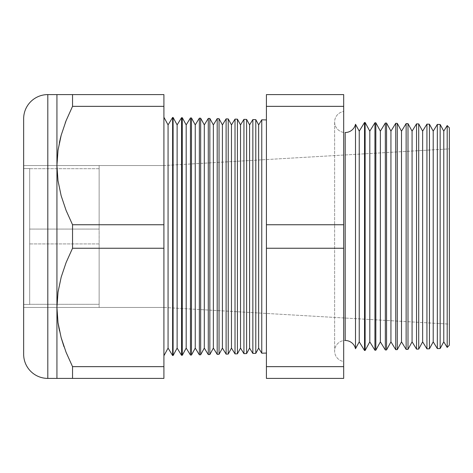 <?xml version="1.0" encoding="UTF-8"?>
<svg xmlns="http://www.w3.org/2000/svg" width="473" height="473" viewBox="0 0 473 473"><rect width="100%" height="100%" fill="white"/><g stroke="black" fill="none" stroke-linecap="round" stroke-linejoin="round"><path stroke-width="0.35" stroke-dasharray="2.37 1.77" d="M99.129 243.926L99.129 304.31L29.687 304.31L29.687 243.926L99.129 243.926L99.129 244.506L99.129 243.926L29.687 243.926L29.687 304.31L29.687 243.926L29.687 304.31L99.129 304.31L99.129 243.926M99.129 168.69L99.129 229.074L29.687 229.074L29.687 168.69L99.129 168.69L99.129 169.269L99.129 168.69L29.687 168.69L29.687 229.074L29.687 168.69L29.687 229.074L99.129 229.074L99.129 168.69M29.687 168.571L29.687 304.429L23.65 304.429L23.65 168.571L29.687 168.571L23.65 168.571L23.65 236.5L23.65 165.55L23.65 307.45L99.129 307.45L99.129 165.55L23.65 165.55L99.129 165.55L99.129 307.45L23.65 307.45L23.65 165.55L23.65 304.429L23.65 168.571L23.65 304.429L29.687 304.429L29.687 168.571M99.129 165.55L99.129 307.45L99.129 165.55M23.65 307.45L23.65 165.55L163.912 165.55L449.35 148.871L449.35 324.129L163.912 307.45L163.912 165.55L163.912 307.45L23.65 307.45L23.65 306.084L23.65 307.45L163.912 307.45L163.912 165.55L23.65 165.55L23.65 354.247L23.65 118.753L23.65 307.45M29.687 304.429L29.687 169.872L29.687 304.429M355.501 348.737L355.501 124.263L355.501 348.737M345.189 132.517L345.189 340.483L345.189 132.517A10.566 10.566 0 0 1 334.624 122.099A10.566 10.566 0 0 1 343.682 111.492L343.682 361.508A10.566 10.566 0 0 1 334.624 350.901A10.566 10.566 0 0 1 345.189 340.483A10.566 10.566 0 0 0 334.624 350.901A10.566 10.566 0 0 0 343.682 361.508L343.682 111.492A10.566 10.566 0 0 0 334.624 122.099A10.566 10.566 0 0 0 345.189 132.517M163.912 117.245L163.912 355.755L163.912 117.245M266.417 353.071L266.417 119.929L266.417 353.071M426.936 348.867L426.936 124.133L426.936 348.867M429.437 124.198L429.437 348.802L429.437 124.198M416.536 349.139L416.536 123.861L416.536 349.139M418.717 123.914L418.717 349.086L418.717 123.914M406.136 349.411L406.136 123.589L406.136 349.411M407.998 123.636L407.998 349.364L407.998 123.636M395.735 349.683L395.735 123.317L395.735 349.683M397.279 123.352L397.279 349.648L397.279 123.352M385.335 349.961L385.335 123.039L385.335 349.961M386.559 123.075L386.559 349.925L386.559 123.075M374.935 350.233L374.935 122.767L374.935 350.233M375.84 122.791L375.84 350.209L375.84 122.791M364.535 350.505L364.535 122.495L364.535 350.505M365.121 122.513L365.121 350.487L365.121 122.513M252.854 353.426L252.854 119.574L252.854 353.426M255.792 119.651L255.792 353.349L255.792 119.651M243.938 353.662L243.938 119.338L243.938 353.662M246.604 119.409L246.604 353.591L246.604 119.409M235.022 353.893L235.022 119.107L235.022 353.893M237.416 119.166L237.416 353.834L237.416 119.166M226.106 354.129L226.106 118.871L226.106 354.129M228.228 118.93L228.228 354.07L228.228 118.93M217.196 354.36L217.196 118.64L217.196 354.36M219.04 118.688L219.04 354.312L219.04 118.688M208.28 354.596L208.28 118.404L208.28 354.596M209.852 118.445L209.852 354.555L209.852 118.445M199.364 354.827L199.364 118.173L199.364 354.827M200.664 118.209L200.664 354.791L200.664 118.209M190.453 355.063L190.453 117.937L190.453 355.063M191.476 117.966L191.476 355.034L191.476 117.966M181.537 355.294L181.537 117.706L181.537 355.294M182.288 117.724L182.288 355.276L182.288 117.724M172.621 355.53L172.621 117.47L172.621 355.53M173.1 117.481L173.1 355.519L173.1 117.481M61.141 135.396L66.084 120.704L72.54 106.348L163.912 106.348L163.912 94.6L163.912 106.348L72.54 106.348L72.54 94.6L163.912 94.6L56.931 94.6L56.931 307.45L58.013 292.231L61.141 277.296L66.084 262.604L72.54 248.248L72.54 224.752L66.119 210.485L61.194 195.893L58.037 180.917L56.931 165.55L58.037 180.917L61.194 195.893L66.119 210.485L72.54 224.752L163.912 224.752L72.54 224.752L72.54 248.248L163.912 248.248L72.54 248.248L66.084 262.604L61.141 277.296L58.013 292.231L56.931 307.45L56.931 378.4L72.54 378.4L72.54 366.652L163.912 366.652L72.54 366.652L72.54 378.4L163.912 378.4L72.026 378.4M58.031 150.237L60.207 138.997M163.912 106.348L163.912 378.4L163.912 106.348M66.084 352.296L63.979 346.656M61.165 337.692L59.48 330.84M58.037 322.817L56.931 307.45L58.037 322.817M343.682 378.4L343.682 94.6L343.682 378.4L266.417 378.4L343.682 378.4M437.336 348.595L437.336 124.405L437.336 348.595M440.156 124.476L440.156 348.524L440.156 124.476M47.803 378.4L47.803 94.6L47.803 378.4M163.912 307.45L449.35 324.129L449.35 148.871L163.912 165.55L163.912 307.45M449.35 345.178L449.35 127.822L449.35 345.178M449.35 324.129L449.35 148.871L449.35 324.129M266.417 94.6L266.417 378.4L266.417 366.652L343.682 366.652L266.417 366.652L266.417 248.248L343.682 248.248L266.417 248.248L266.417 224.752L343.682 224.752L266.417 224.752L266.417 106.348L343.682 106.348L266.417 106.348L266.417 94.6L343.682 94.6L266.417 94.6M261.764 353.195L261.764 119.805L261.764 353.195M63.849 346.295L66.102 352.344M59.078 328.906L61.171 337.71M56.931 378.4L56.931 94.6M59.734 378.4L58.025 378.4M66.119 378.4L61.165 378.4M59.379 142.639L58.025 150.254M65.28 122.785L61.171 135.29M72.54 94.6L72.54 106.348L66.084 120.704M61.165 94.6L66.119 94.6M58.025 94.6L59.781 94.6M447.198 347.448L447.198 125.552L447.198 347.448M168.069 124.902L168.069 348.098L168.069 124.902M177.127 124.902L177.127 348.098L177.127 124.902M186.185 124.902L186.185 348.098L186.185 124.902M195.243 124.902L195.243 348.098L195.243 124.902M204.301 124.902L204.301 348.098L204.301 124.902M213.358 124.902L213.358 348.098L213.358 124.902M222.411 124.902L222.411 348.098L222.411 124.902M231.468 124.902L231.468 348.098L231.468 124.902M240.526 124.902L240.526 348.098L240.526 124.902M249.584 124.902L249.584 348.098L249.584 124.902M258.642 124.902L258.642 348.098L258.642 124.902M359.238 131.145L359.238 341.855L359.238 131.145M369.803 131.145L369.803 341.855L369.803 131.145M380.369 131.145L380.369 341.855L380.369 131.145M390.94 131.145L390.94 341.855L390.94 131.145M401.506 131.145L401.506 341.855L401.506 131.145M412.072 131.145L412.072 341.855L412.072 131.145M422.637 131.145L422.637 341.855L422.637 131.145M433.209 131.145L433.209 341.855L433.209 131.145M443.775 131.145L443.775 341.855L443.775 131.145M334.624 121.951L334.624 351.049L334.624 121.951"/><path stroke-width="0.71" d="M355.501 124.263L355.501 348.737A10.566 10.566 0 0 0 345.189 340.483L345.189 132.517A10.566 10.566 0 0 0 355.501 124.263A10.566 10.566 0 0 1 345.189 132.517L345.189 340.483A10.566 10.566 0 0 1 355.501 348.737L359.238 341.855L364.535 350.505L364.535 122.495L359.238 131.145L359.238 341.855L359.238 131.145L355.501 124.263L355.501 348.737L359.238 341.855L364.535 350.505L365.121 350.487L369.803 341.855L374.935 350.233L374.935 122.767L369.803 131.145L369.803 341.855L369.803 131.145L365.121 122.513L365.121 350.487L365.121 122.513L364.535 122.495L364.535 350.505L365.121 350.487L369.803 341.855L374.935 350.233L375.84 350.209L380.369 341.855L385.335 349.961L385.335 123.039L380.369 131.145L380.369 341.855L380.369 131.145L375.84 122.791L375.84 350.209L375.84 122.791L374.935 122.767L374.935 350.233L375.84 350.209L380.369 341.855L385.335 349.961L386.559 349.925L390.94 341.855L395.735 349.683L395.735 123.317L390.94 131.145L390.94 341.855L390.94 131.145L386.559 123.075L386.559 349.925L386.559 123.075L385.335 123.039L385.335 349.961L386.559 349.925L390.94 341.855L395.735 349.683L397.279 349.648L401.506 341.855L406.136 349.411L406.136 123.589L401.506 131.145L401.506 341.855L401.506 131.145L397.279 123.352L397.279 349.648L397.279 123.352L395.735 123.317L395.735 349.683L397.279 349.648L401.506 341.855L406.136 349.411L407.998 349.364L412.072 341.855L416.536 349.139L416.536 123.861L412.072 131.145L412.072 341.855L412.072 131.145L407.998 123.636L407.998 349.364L407.998 123.636L406.136 123.589L406.136 349.411L407.998 349.364L412.072 341.855L416.536 349.139L418.717 349.086L422.637 341.855L426.936 348.867L426.936 124.133L422.637 131.145L422.637 341.855L422.637 131.145L418.717 123.914L418.717 349.086L418.717 123.914L416.536 123.861L416.536 349.139L418.717 349.086L422.637 341.855L426.936 348.867L429.437 348.802L433.209 341.855L437.336 348.595L437.336 124.405L433.209 131.145L433.209 341.855L433.209 131.145L429.437 124.198L429.437 348.802L429.437 124.198L426.936 124.133L426.936 348.867L429.437 348.802L433.209 341.855L437.336 348.595L440.156 348.524L443.775 341.855L447.198 347.448L447.198 125.552L443.775 131.145L443.775 341.855L443.775 131.145L440.156 124.476L440.156 348.524L440.156 124.476L437.336 124.405L437.336 348.595L440.156 348.524L443.775 341.855L447.198 347.448L449.35 345.178L449.35 127.822L447.198 125.552L447.198 347.448L449.35 345.178L449.35 127.822L447.198 125.552L443.775 131.145L440.156 124.476L437.336 124.405L433.209 131.145L429.437 124.198L426.936 124.133L422.637 131.145L418.717 123.914L416.536 123.861L412.072 131.145L407.998 123.636L406.136 123.589L401.506 131.145L397.279 123.352L395.735 123.317L390.94 131.145L386.559 123.075L385.335 123.039L380.369 131.145L375.84 122.791L374.935 122.767L369.803 131.145L365.121 122.513L364.535 122.495L359.238 131.145L355.501 124.263M261.764 119.805L258.642 124.902L258.642 348.098L261.764 353.195L261.764 119.805L261.764 353.195L266.417 353.071L261.764 353.195L258.642 348.098L258.642 124.902L255.792 119.651L255.792 353.349L258.642 348.098L255.792 353.349L255.792 119.651L252.854 119.574L249.584 124.902L249.584 348.098L252.854 353.426L252.854 119.574L252.854 353.426L255.792 353.349L252.854 353.426L249.584 348.098L249.584 124.902L246.604 119.409L246.604 353.591L249.584 348.098L246.604 353.591L246.604 119.409L243.938 119.338L240.526 124.902L240.526 348.098L243.938 353.662L243.938 119.338L243.938 353.662L246.604 353.591L243.938 353.662L240.526 348.098L240.526 124.902L237.416 119.166L237.416 353.834L240.526 348.098L237.416 353.834L237.416 119.166L235.022 119.107L231.468 124.902L231.468 348.098L235.022 353.893L235.022 119.107L235.022 353.893L237.416 353.834L235.022 353.893L231.468 348.098L231.468 124.902L228.228 118.93L228.228 354.07L231.468 348.098L228.228 354.07L228.228 118.93L226.106 118.871L222.411 124.902L222.411 348.098L226.106 354.129L226.106 118.871L226.106 354.129L228.228 354.07L226.106 354.129L222.411 348.098L222.411 124.902L219.04 118.688L219.04 354.312L222.411 348.098L219.04 354.312L219.04 118.688L217.196 118.64L213.358 124.902L213.358 348.098L217.196 354.36L217.196 118.64L217.196 354.36L219.04 354.312L217.196 354.36L213.358 348.098L213.358 124.902L209.852 118.445L209.852 354.555L213.358 348.098L209.852 354.555L209.852 118.445L208.28 118.404L204.301 124.902L204.301 348.098L208.28 354.596L208.28 118.404L208.28 354.596L209.852 354.555L208.28 354.596L204.301 348.098L204.301 124.902L200.664 118.209L200.664 354.791L204.301 348.098L200.664 354.791L200.664 118.209L199.364 118.173L195.243 124.902L195.243 348.098L199.364 354.827L199.364 118.173L199.364 354.827L200.664 354.791L199.364 354.827L195.243 348.098L195.243 124.902L191.476 117.966L191.476 355.034L195.243 348.098L191.476 355.034L191.476 117.966L190.453 117.937L186.185 124.902L186.185 348.098L190.453 355.063L190.453 117.937L190.453 355.063L191.476 355.034L190.453 355.063L186.185 348.098L186.185 124.902L182.288 117.724L182.288 355.276L186.185 348.098L182.288 355.276L182.288 117.724L181.537 117.706L177.127 124.902L177.127 348.098L181.537 355.294L181.537 117.706L181.537 355.294L182.288 355.276L181.537 355.294L177.127 348.098L177.127 124.902L173.1 117.481L173.1 355.519L177.127 348.098L173.1 355.519L173.1 117.481L172.621 117.47L168.069 124.902L168.069 348.098L172.621 355.53L172.621 117.47L172.621 355.53L173.1 355.519L172.621 355.53L168.069 348.098L168.069 124.902L163.912 117.245L168.069 124.902L172.621 117.47L173.1 117.481L177.127 124.902L181.537 117.706L182.288 117.724L186.185 124.902L190.453 117.937L191.476 117.966L195.243 124.902L199.364 118.173L200.664 118.209L204.301 124.902L208.28 118.404L209.852 118.445L213.358 124.902L217.196 118.64L219.04 118.688L222.411 124.902L226.106 118.871L228.228 118.93L231.468 124.902L235.022 119.107L237.416 119.166L240.526 124.902L243.938 119.338L246.604 119.409L249.584 124.902L252.854 119.574L255.792 119.651L258.642 124.902L261.764 119.805L266.417 119.929L261.764 119.805M163.912 355.755L168.069 348.098L163.912 355.755M58.025 150.254L56.931 165.55L56.931 378.4L72.54 378.4L72.54 366.652L163.912 366.652L163.912 378.4L163.912 366.652L72.54 366.652L72.54 378.4L163.912 378.4L47.803 378.4L47.803 94.6A24.153 24.153 0 0 0 23.65 118.753L23.65 354.247A24.153 24.153 0 0 0 47.803 378.4L56.931 378.4L56.931 94.6L47.803 94.6L47.803 378.4A24.153 24.153 0 0 1 23.65 354.247L23.65 118.753A24.153 24.153 0 0 1 47.803 94.6L72.54 94.6L72.54 106.348L66.119 120.615L61.194 135.207L58.037 150.183L56.931 165.55L58.013 180.769L61.141 195.704L66.084 210.396L72.54 224.752L163.912 224.752L163.912 106.348L72.54 106.348L163.912 106.348L163.912 94.6L72.54 94.6L163.912 94.6L163.912 224.752L72.54 224.752L72.54 248.248L66.119 262.515L61.194 277.107L58.037 292.083L56.931 307.45L58.013 322.669L61.141 337.604L66.084 352.296L72.54 366.652L66.084 352.296L61.141 337.604L58.013 322.669L56.931 307.45L58.037 292.083L61.194 277.107L66.119 262.515L72.54 248.248L163.912 248.248L72.54 248.248L72.54 224.752L66.084 210.396L61.141 195.704L58.013 180.769L56.931 165.55L58.031 150.237M60.207 138.997L61.165 135.308M66.084 120.704L65.28 122.785M63.979 346.656L61.165 337.692M59.48 330.84L58.031 322.763M163.912 366.652L163.912 224.752L163.912 366.652M343.682 106.348L343.682 378.4L343.682 224.752L266.417 224.752L266.417 94.6L343.682 94.6L343.682 106.348L343.682 94.6L266.417 94.6L266.417 106.348L343.682 106.348L266.417 106.348L266.417 248.248L266.417 224.752L343.682 224.752L343.682 106.348M266.417 366.652L266.417 248.248L343.682 248.248L266.417 248.248L266.417 366.652L343.682 366.652L266.417 366.652L266.417 378.4L266.417 366.652M266.417 378.4L343.682 378.4L266.417 378.4M66.102 352.344L72.54 366.652L66.084 352.296M61.171 337.71L63.849 346.295M58.025 322.746L59.078 328.906M58.025 378.4L56.931 378.4M61.165 378.4L59.734 378.4M72.54 378.4L66.119 378.4M61.171 135.29L59.379 142.639M66.119 94.6L58.025 94.6M59.781 94.6L61.165 94.6M56.931 94.6L56.931 165.55L58.037 150.183L61.194 135.207L66.119 120.615L72.54 106.348L72.54 94.6"/></g></svg>
